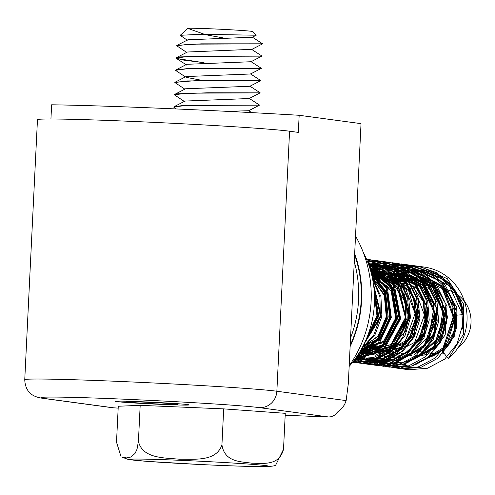 <?xml version="1.0" encoding="UTF-8"?>
<svg xmlns="http://www.w3.org/2000/svg" width="495" height="495" viewBox="0 0 495 495"><rect width="100%" height="100%" fill="white"/><g stroke="black" fill="none" stroke-linecap="round" stroke-linejoin="round"><path stroke-width="0.74" d="M373.805 286.772L380.995 316.095L365.539 340.863M372.389 278.048L387.399 294.964L390.369 317.264L380.933 337.015L362.451 347.187M371.714 274.997L394.138 291.332L399.861 318.576L386.397 341.804L361.659 348.641M371.72 275.022L376.509 275.375M390.444 280.034L404.149 293.758L409.749 312.401L405.578 331.075L393.321 344.99M385.933 276.563L410.831 291.017L418.918 318.687L406.203 343.635L380.636 351.308L364.679 344.248M376.54 280.158L380.791 278.741M380.964 278.697L385.698 277.757M388.272 277.516L395.35 277.819L416.109 287.706L427.525 307.655L425.954 330.456L411.989 347.515M390.066 352.496L385.475 351.493L389.058 353.975M384.504 351.19L373.954 345.504M385.754 281.401L390.258 279.929M390.338 279.91L404.755 279.18L425.502 288.876L436.955 308.905L435.34 331.57L421.561 348.796M399.484 353.733L394.707 352.756M393.971 352.539L387.808 349.878M395.282 282.688L414.173 280.399L421.332 281.358M397.268 351.091L392.925 348.059M372.469 278.419L380.903 296.505L381.917 316.398L375.018 334.694L361.703 348.56M369.883 268.346L387.659 289.853L391.316 317.443L379.733 342.33L357.198 355.954M368.515 264.262L394.391 285.689L400.641 318.743L385.067 347.632L355.391 358.566M368.156 263.278L386.261 269.521L400.436 281.853L408.765 298.794L410.442 317.66L405.096 335.455L393.519 349.631L377.852 358.151L360.385 359.345L355.528 358.374M368.534 264.324L377.951 264.695L395.697 270.66L409.712 283.115L418.207 300.069L419.921 318.811L414.433 336.65L403.041 350.967L387.356 359.296L369.796 360.626L358.188 357.433M369.437 266.954L387.381 265.858L405.009 271.928L419.129 284.446L427.711 301.263L429.214 320.067L423.893 338.011L412.483 352.18L396.674 360.539L379.195 362.018L367.674 358.646M370.687 271.05L396.798 267.108L414.482 273.333L428.682 285.683L437.029 302.587L438.65 321.465L433.354 339.292L421.771 353.43L406.067 361.95L388.625 363.188L377.035 359.822M362.953 349.829L361.746 348.48M372.129 276.804L406.197 268.5L432.432 280.733L447.01 306.096L445.178 335.01L427.829 357.39M398.042 364.419L393.63 363.615M410.739 269.342L415.621 269.707L441.534 281.89L456.409 306.801L454.787 335.61L438.056 358.052M407.441 365.824L401.996 364.735M378.644 348.362L376.93 345.9M426.424 354.395A37.348 35.999 97.7 0 1 419.141 355.701M411.593 355.416A37.348 35.999 97.7 0 1 409.031 354.94L413.133 354.977M398.308 350.553A37.348 35.999 97.7 0 1 395.171 348.362M374.158 290.317L378.706 315.674L366.931 337.615M372.655 279.378L385.624 296.022L388.216 316.979L379.535 335.622L362.909 346.314M371.795 275.338L392.43 292.118L397.572 318.192L385.098 340.857L361.684 348.598M371.64 274.706L374.263 274.954M392.516 282.793L406.005 302.829L405.089 326.867L390.617 344.829L368.967 349.711L362.068 347.905M372.048 276.458L383.668 276.29L408.66 290.658L416.722 318.477L403.84 343.338L378.39 350.887L375.773 350.417M374.498 350.107L363.59 344.984M374.078 279.824L379.69 278.14M380.401 277.998L384.745 277.398M388.043 277.268L390.072 277.324M393.073 277.602L411.679 285.479L423.658 302.012L425.811 322.109L417.669 340.238M387.802 352.205L385.073 351.747M383.817 351.45L371.739 345.201M383.699 281.123L389.33 279.428M389.85 279.31L402.503 278.772L421.072 286.853L433.162 303.268L435.154 323.482L427.086 341.562M397.207 353.535L394.342 352.991M393.395 352.743L387.183 350.336M381.577 346.754L381.237 346.481M393.055 282.385L411.914 280.09L434.109 291.277L444.77 313.799L439.981 337.794L422.056 353.09M402.757 353.919L390.475 347.738M402.317 283.635L421.319 281.445L437.19 287.341M392.597 282.323L420.131 276.575L436.534 282.404L449.188 294.247L456.099 310.303L456.415 327.709A41.976 40.454 97.7 0 1 442.289 350.974L448.278 358.671A51.913 50.032 -82.3 0 0 465.3 304.258A51.913 50.032 -82.3 0 0 423.955 267.022A51.913 50.032 -82.3 0 0 403.623 268.618M387.492 281.636A48.145 46.4 97.7 0 1 423.454 270.759A48.145 46.4 97.7 0 1 462.206 329.064L461.934 309.115L454.101 290.707L439.671 277.138L420.954 270.468L418.733 270.196M426.814 358.182A41.116 39.631 -82.3 0 0 456.576 315.185L462.509 314.69A47.285 45.577 -82.3 0 0 442.555 279.056L422.643 271.619L403.666 272.801L386.75 281.537M373.564 284.885L380.364 315.989L364.772 342.552M371.609 274.558L386.713 293.343L389.812 317.184L379.832 338.586L360.614 350.491M370.545 270.555L393.513 289.358L399.125 318.458L385.314 343.815L359.147 352.929M370.322 269.787L372.073 269.998L400.022 286.221L408.864 317.431L394.298 345.324L365.551 353.857L359.772 352.545M370.736 271.223L381.472 271.378L405.417 282.967L417.842 306.77L414.278 332.968L396.569 351.481M374.969 355.082L369.289 353.894M364.592 352.162L360.799 350.169M371.596 274.508L390.895 272.596L414.544 284.111L427.241 307.469L423.986 333.624L406.797 352.217M379.201 355.398L378.403 355.156M370.211 351.339L363.212 345.72M372.791 279.65L379.714 276.303M392.17 273.518L400.319 273.791L423.881 285.287L436.479 308.329L433.756 334.36L416.864 353.09M389.243 356.74L387.981 356.363M379.795 352.663L370.693 345.058M382.486 280.739L387.059 278.332M388.47 277.726L409.718 275.171L433.67 286.772L446.057 310.532L442.579 336.718L424.883 355.249M398.964 358.071L397.565 357.687M392.882 355.967L390.871 354.989M380.878 347.174L380.154 346.339M391.879 281.909L419.135 276.427L441.076 286.302L454.336 306.77L454.589 330.852L442.289 350.974M372.543 278.809L379.943 296.864L380.265 316.429L373.917 334.694L361.523 348.888L367.191 351.889M369.239 266.347L386.533 288.981L389.812 317.543L378.18 343.078L355.534 358.361M367.321 261.1L393.011 284.235L399.304 318.508L383.439 348.839L353.226 361.468M370.767 259.844L366.572 259.275L384.912 266.65L399.317 280.523L407.762 298.658L408.759 318.638L402.664 337.528L390.289 352.341L373.391 361.028L354.785 362.532L352.663 362.198L370.823 360.762L387.313 352.137L399.75 337.819L405.98 319.535L405.393 299.883L397.943 281.785L384.318 267.764L366.677 259.541M366.727 259.652L373.403 260.141L392.417 266.842L407.688 280.164L416.654 298.38L418.343 318.731L412.595 337.955L400.059 353.183L383.074 362.359L364.221 363.701L354.952 361.375M367.531 261.651L382.802 261.546L401.909 268.03L417 281.389L426.04 299.698L427.884 319.931L421.919 339.118L409.526 354.531L392.609 363.565L373.638 364.92L355.441 358.491M368.794 265.048L392.219 262.752L411.215 269.212L426.344 282.719L435.575 300.886L437.19 321.107L431.343 340.442L419.048 355.781L401.971 364.741L383.037 366.325L358.176 354.463M370.328 269.806L401.649 263.928L420.632 270.635L435.909 283.994L444.925 302.167L446.564 322.517L440.847 341.785L428.33 356.988L411.302 366.139L392.461 367.55L374.802 361.177M391.007 266.459L411.048 265.332L430.149 271.885L445.29 285.2L454.274 303.509L456.112 323.779L450.184 342.942L437.741 358.324L420.83 367.42L401.884 368.726L383.804 362.352M400.529 267.807L420.465 266.588L447.393 278.772L463.586 304.06L463.691 333.809L448.278 358.671M373.874 287.403L377.765 316.088L365.18 341.668M370.922 271.904L384.937 292.372L387.133 317.041L377.654 339.483L358.726 353.597M369.035 265.741L391.551 287.31L396.631 318.335L382.604 345.498L355.88 357.873L358.225 358.256L390.468 349.074L407.23 318.279L406.178 300.143L398.419 283.548L385.339 270.883L368.528 264.305M368.249 263.538L385.067 270.629L397.924 283.66L406.197 318.916L388.822 349.73L373.428 357.619L355.323 358.658M368.305 263.687L373.886 264.058L391.526 270.091L405.628 282.614L414.222 299.45L415.738 318.229L410.392 336.179L399.007 350.373L383.204 358.708L365.706 360.193L357.371 358.157M368.973 265.561L383.309 265.277L400.975 271.501L415.181 283.876L423.553 300.756L425.149 319.634L419.871 337.485L408.288 351.605L392.566 360.113L375.136 361.387L367.377 359.506M370.068 268.952L392.708 266.675L422.699 282.818L434.913 315.055L423.671 346.927L395.437 362.668M384.553 362.588L375.464 360.379M371.46 273.958L402.126 267.906L432.079 284.235L444.318 316.454L432.958 348.536L404.341 363.98M393.952 363.98L390.728 363.441M407.571 268.711L411.555 269.07L441.645 285.584L453.63 317.92L442.252 349.885L413.529 365.409M403.375 365.23L396.365 363.59M373.36 283.48L381.261 316.187L364.122 343.914M371.491 274.1L387.517 292.854L390.759 317.456L380.364 339.193L360.298 351.029M370.526 270.48L394.175 289L400.226 318.607L385.871 344.322L359.166 352.892M370.359 269.923L373.063 270.171L400.882 286.376L409.854 317.443L395.418 345.491L366.529 354.067L359.871 352.502M370.811 271.489L382.48 271.396L407.069 283.845L419.073 308.707L414.092 335.585L394.311 353.009M375.959 355.274L369.592 353.764M365.409 352.1L361.059 349.711M371.689 274.892L391.885 272.776L416.462 285.002L428.534 309.938L423.479 336.687L403.951 354.253M385.376 356.487L384.392 356.344M380.098 355.404L378.774 355.002M370.668 351.233L363.472 345.213M373.607 279.762L401.303 274.013L425.638 286.19L437.964 310.773L433.144 337.565L413.944 355.169M394.781 357.86L393.636 357.699M389.379 356.734L388.074 356.32M380.29 352.539L371.856 345.219M383.186 281.055L387.802 278.666M388.891 278.196L410.726 275.195L436.831 289.303L447.678 316.992L438.675 344.798L414.519 359.054M404.198 359.116L403.307 358.974M399.36 358.064L397.813 357.582M393.643 355.905L391.359 354.729M389.788 353.807L386.007 351.141M381.441 346.84L381.119 346.469M373.595 285.114L377.704 316.132L364.308 343.524M369.957 268.581L384.627 290.732L387.245 317.153L376.806 341.154L356.734 356.635M367.667 261.997L391.242 285.38L396.569 318.137L382.041 347.391L353.64 360.929M366.653 259.479L370.761 259.9L389.868 266.446L405.003 279.762L413.987 298.077L415.831 318.341L409.897 337.51L397.454 352.886L380.55 361.981L361.604 363.287L353.479 361.461M367.309 261.082L380.179 261.162L399.205 267.572L414.296 281.08L423.51 299.283L425.186 319.479L419.29 338.79L407.008 354.179L389.961 363.113L370.996 364.667L354.865 359.283M368.435 264.039L389.608 262.3L408.573 268.977L423.831 282.385L432.915 300.521L434.511 320.853L428.8 340.164L416.32 355.367L399.261 364.481L380.414 365.96L357.353 355.719M369.87 268.302L399.013 263.68L418.096 270.289L433.286 283.579L442.233 301.882L444.046 322.183L438.168 341.346L425.675 356.678L408.765 365.824L389.843 367.104L370.266 359.741M371.491 274.082L389.064 266.001L408.418 264.998L427.482 271.396L442.549 284.873L451.725 303.113L453.463 323.309L447.523 342.577L435.235 358.003L418.226 366.943L399.248 368.441L381.645 362.266M398.444 267.38L417.854 266.131L436.8 272.745L452.028 286.19L461.185 304.314L462.769 324.627L457.034 343.963L444.603 359.184L427.507 368.243L408.66 369.796L391.774 363.794M374.35 293.145L376.936 315.655L367.637 335.833M372.401 278.091L384.361 295.719L386.273 316.763L378.137 335.919L362.08 347.88M371.071 272.46L391.18 291.054L395.691 318.106L383.353 341.643L359.865 351.753M370.613 270.79L397.268 287.143L405.442 317.586L390.957 344.539L363.045 352.607M370.829 271.576L378.737 271.848L404.526 285.85L415.107 313.49L405.399 340.919L381.008 353.993M372.444 353.962L370.019 353.572M364.92 352.137L360.75 350.256M371.541 274.292L388.167 273.017L414.086 287.236L424.425 315.012L414.637 342.379L390.023 355.416M381.862 355.255L379.294 354.785M370.074 351.37L362.86 346.407M372.562 278.902L379.523 275.894M392.721 273.958L397.572 274.372L421.523 286.246L433.397 310.34L428.948 336.421L410.256 353.9M379.523 352.731L369.338 344.879M381.985 280.046L387.752 277.547M388.173 277.41L406.977 275.678L430.755 287.428L442.883 311.38L438.44 337.454L420.032 354.952M400.69 357.749L398.302 357.365M393.16 355.942L390.846 355.002M388.847 354.018L385.129 351.71M380.216 347.546L378.916 346.172M391.483 281.37L416.406 276.841M398.32 355.181L389.46 348.598M373.496 284.408L380.946 316.045L364.617 342.874M371.696 274.923L387.189 293.38L390.456 317.32L380.278 338.605L360.805 350.151M370.749 271.285L393.94 289.556L399.787 318.514L385.846 343.728L359.611 352.168M370.6 270.746L373.409 271.025L400.771 286.958L409.47 317.487L395.282 344.836L367.104 353.244M362.464 352.248L360.038 351.462M371.058 272.405L382.808 272.399L410.182 288.17L418.987 318.768L404.681 346.154L376.534 354.426M372.289 353.603L370.835 353.195M371.937 275.956L392.226 273.673L415.67 285.145L427.996 308.503L424.264 334.329L406.754 352.254M380.853 354.754L379.956 354.488M372.129 350.856L364.171 344.18M375.575 280.028L379.541 278.066M380.228 277.775L401.655 274.836L424.982 286.339L437.258 309.356L434.028 335.121L416.778 353.158M390.642 356.054L389.466 355.688M386.211 354.457L383.074 352.923M381.719 352.143L373.465 345.436M385.005 281.296L389.002 279.254M389.59 279.001L411.054 276.198L436.497 289.631L447.338 316.497L438.978 343.561L416.048 358.04M400.566 357.415L399.088 357M395.449 355.695L392.325 354.203M391.056 353.486L386.867 350.559M394.23 282.546L420.465 277.497L444.912 289.971L456.576 315.185M374.003 288.641L377.339 315.996L365.7 340.511M371.188 272.906L384.627 292.892L386.799 317.004L377.58 338.772L359.246 352.768M369.332 266.638L391.223 287.861L396.346 318.18L382.592 344.885L356.505 356.969M368.552 264.367L384.98 271.39L397.677 284.248L405.752 318.792L388.847 349.086L356.864 358.095L355.825 357.953M368.602 264.509L374.232 264.899L391.57 271.006L405.529 283.202L413.826 299.747L415.348 318.285L410.2 335.864L398.859 349.718L383.39 358.046L366.281 359.364L358.318 357.384M369.27 266.452L383.637 266.291L401.086 272.281L414.934 284.408L423.163 301.09L424.889 319.572L419.55 337.033L408.257 351.042L392.906 359.339L375.705 360.527L371.615 359.772M370.384 270.004L393.049 267.566L421.889 282.88L434.511 313.422L425.007 344.644L398.704 361.369M385.11 361.901L379.875 360.886M397.535 268.339L402.478 268.711L431.578 284.421L443.823 315.296L433.973 346.568L407.026 362.959M394.521 363.188L386.502 361.183M376.039 280.09L392.999 271.297L411.883 270.091L441.045 285.59L453.29 316.596L443.328 347.719L416.611 364.184M403.951 364.339L399.904 363.59M385.308 281.339L402.256 272.665L421.288 271.396L449.25 285.72L462.509 314.69M373.614 285.269L378.706 316.2L364.363 343.412M370.86 271.668L385.63 292.038L388.148 317.177L378.285 339.799L358.671 353.69M369.171 266.155L392.213 287.304L397.695 318.384L383.359 345.615L356.307 357.266M368.676 264.726L375.594 265.091L392.912 271.161L406.859 283.394L415.206 299.914L416.703 318.44L411.543 336.043L400.245 349.903L384.751 358.194L367.637 359.568L362.235 358.411M369.412 266.873L384.999 266.446L402.429 272.485L416.326 284.6L424.524 301.269L426.22 319.776L420.923 337.237L409.594 351.209L394.243 359.549L377.066 360.719L372.271 359.772M370.557 270.61L394.404 267.764L423.788 283.647L435.928 315.204L424.927 346.636L397.145 362.024M386.471 362.049L380.723 360.911M398.085 268.544L403.833 268.915L433.391 285.163L445.222 316.949L433.966 348.437L405.628 363.516M395.876 363.398L390.363 362.21M406.995 269.763L413.245 270.239L442.901 286.351L454.657 318.26L443.334 349.575L415.225 364.765M405.312 364.543L400.542 363.59M442.363 353.9A32.552 31.371 -82.3 0 0 444.361 353.634M457.095 348.387A32.552 31.371 -82.3 0 0 470.25 313.948A32.552 31.371 -82.3 0 0 444.003 289.259M418.727 351.543L435.291 353.783A32.552 31.371 -82.3 0 0 438.056 354.024M354.668 253.588A118.212 113.937 97.7 0 1 350.126 346.531M350.175 345.43A117.785 113.522 -82.3 0 0 354.618 254.684M362.953 251.602A99.538 95.937 97.7 0 1 349.154 366.411M349.179 365.817A118.212 113.937 -82.3 0 0 355.528 236.053M285.182 415.274L328.804 417L331.477 416.685L334.83 415.033L337.522 412.057L341.878 408.369L344.563 404.638L346.147 400.597L348.307 383.668L361.028 123.639L299.166 115.285L298.33 132.394L289.575 131.212A128.496 3.026 -177.2 0 0 148.754 122.129A128.496 3.026 -177.2 0 0 37.465 119.685L24.75 379.721C25.165 390.178 30.913 393.779 30.975 393.828C33.511 396.118 37.7 397.652 43.535 398.425A17.133 16.514 97.7 0 0 44.989 398.555A111.363 2.624 2.8 0 1 122.834 399.131A111.363 2.624 2.8 0 1 259.522 407.651L328.804 417M43.535 398.425L112.526 407.738L118.181 408.121M187.735 404.607A36.834 0.866 2.8 0 1 188.805 404.792A36.834 0.866 2.8 0 1 152.213 403.97A36.834 0.866 2.8 0 1 115.706 401.216A36.834 0.866 2.8 0 1 149.459 402.101A36.834 0.866 2.8 0 1 187.735 404.607M177.006 404.149A25.697 0.606 -177.2 0 0 148.723 402.33A25.697 0.606 -177.2 0 0 126.584 401.853A25.697 0.606 -177.2 0 0 152.225 403.71A25.697 0.606 -177.2 0 0 177.922 404.365A25.697 0.606 -177.2 0 0 177.006 404.149M50.935 118.998L51.629 104.792A200.791 4.727 2.8 0 1 299.166 115.285M350.54 337.98A117.872 113.603 -82.3 0 0 354.278 261.632M227.032 111.344L248.682 110.732M259.485 105.076L182.766 105.553L174.073 106.697L184.981 101.06L249.158 98.524M174.673 94.403L185.582 88.778L249.808 86.266M203.129 80.592L186.064 77.319M260.809 80.574L196.41 80.642L175.131 82.189L186.071 76.558L250.501 73.984M186.708 65.105L186.751 64.307L251.002 61.733M261.954 56.102L213.197 56.015L180.118 56.919L176.492 57.649L187.395 52.018L251.59 49.345L261.904 56.022M187.871 40.547L187.883 39.786L252.277 37.243M188.317 28.568L205.561 34.7L222.998 37.886M262.622 43.814L201.279 43.838L177.018 45.379L176.653 45.75L177.012 46.134M176.492 57.649L176.158 58.014L182.469 59.951L204.076 62.71M261.298 68.316L186.807 68.681L175.948 69.888M175.131 82.189L174.834 82.51L175.267 82.943M260.153 92.862L207.987 92.782L176.975 93.852L174.364 94.854M283.517 449.25L275.703 465.114C274.972 466.123 269.738 466.618 259.999 466.606C245.935 466.451 225.875 465.746 199.819 464.496L146.706 461.34L128.273 459.459L122.574 457.374L126.677 457.912L130.853 457.027L135.03 453.445L137.028 449.206L138.427 441.262C142.337 458.97 165.287 457.708 179.388 459.23C193.582 458.908 216.309 462.107 221.933 444.807C224.588 462.559 241.541 461.55 251.93 463.221C262.412 463.06 279.149 466.5 283.517 449.25L285.275 413.325L223.69 408.876L221.933 444.807M138.427 441.262L140.184 405.337L118.268 406.246L116.511 442.171L121.015 456.588M140.184 405.337L223.69 408.876M176.288 108.95L173.665 107.056L185.965 105.435L259.491 105.157L248.564 110.793M184.282 101.425L174.364 94.805L186.652 93.184L260.067 92.887L249.146 98.53M184.858 89.15L174.896 82.554L187.333 80.933L260.778 80.635L249.833 86.272M185.396 76.904L175.428 70.29L187.791 68.675L261.335 68.397L250.396 74.033M203.804 62.717L176.43 58.441L176.14 58.045L188.403 56.418L261.849 56.133L250.934 61.77M186.677 52.39L176.734 45.794L189.133 44.166L262.542 43.876L251.608 49.506M187.203 40.132L180.155 35.306L200.228 34.297L256.193 35.225L252.227 37.267M256.169 35.232L252.852 31.575A32.552 0.767 -177.2 0 0 220.386 29.236A32.552 0.767 -177.2 0 0 187.846 28.394L180.322 35.213M114.277 407.905L44.989 398.555M289.575 131.212L276.86 391.242A128.496 3.026 -177.2 0 0 136.038 382.159A128.496 3.026 -177.2 0 0 24.75 379.721M346.147 400.597L276.86 391.242A17.133 16.514 -82.3 0 1 259.522 407.651M149.762 459.249A69.56 1.64 -177.2 0 0 181.597 463.543A69.56 1.64 -177.2 0 0 266.18 465.659A69.56 1.64 -177.2 0 0 149.762 459.249M361.82 348.703L368.973 349.668M380.649 351.246L383.365 351.611M384.943 351.827L387.795 352.211M371.627 274.651L374.251 275.01M376.516 275.313L383.668 276.278M385.933 276.581L393.079 277.547M395.344 277.856L402.497 278.821M404.762 279.124L411.914 280.09M356.301 358.85L360.372 359.401M365.712 360.119L369.79 360.669M375.13 361.393L379.207 361.944M368.162 263.297L368.546 263.346M373.886 264.064L377.957 264.615M383.303 265.339L387.375 265.889M392.714 266.607L396.792 267.158M402.132 267.875L406.203 268.426M411.549 269.15L415.621 269.701M420.96 270.418L423.454 270.759M372.067 270.047L373.057 270.177M390.895 272.584L391.892 272.72M400.313 273.859L401.303 273.989M409.724 275.127L410.72 275.263M419.141 276.396L420.137 276.532M354.797 362.451L361.591 363.367M364.215 363.72L371.003 364.636M373.632 364.994L380.42 365.91M384.968 366.523L389.837 367.179M392.461 367.531L399.248 368.453M401.878 368.806L408.666 369.722M373.397 260.197L380.185 261.113M382.808 261.465L389.596 262.381M392.226 262.74L399.013 263.656M401.637 264.008L408.431 264.924M411.054 265.277L417.842 266.199M420.465 266.551L423.955 267.022M370.588 270.709L373.397 271.087M378.737 271.811L382.814 272.361M388.154 273.079L392.226 273.63M397.572 274.354L401.643 274.898M406.983 275.622L411.06 276.173M416.4 276.891L420.472 277.441M356.864 358.064L358.225 358.244M375.699 360.601L377.054 360.787M374.226 264.98L375.581 265.159M393.055 267.517L394.41 267.702M402.466 268.791L403.827 268.971M411.883 270.06L413.245 270.245M421.301 271.328L422.656 271.514M410.138 350.386L409.161 350.256M400.715 349.111L390.481 347.731M381.88 346.568L363.998 344.155M126.584 401.853L126.268 401.216M178.299 403.759L177.922 404.365M335.672 414.315L340.764 409.501M248.738 110.707L251.689 112.619M249.152 98.369L259.46 105.039M249.82 86.111L260.141 92.782M250.451 73.879L260.778 80.543M186.751 64.307L175.836 69.944M250.959 61.609L261.267 68.279M187.883 39.786L176.956 45.41M252.258 37.113L262.591 43.783M176.43 58.441L186.058 64.666"/></g></svg>
